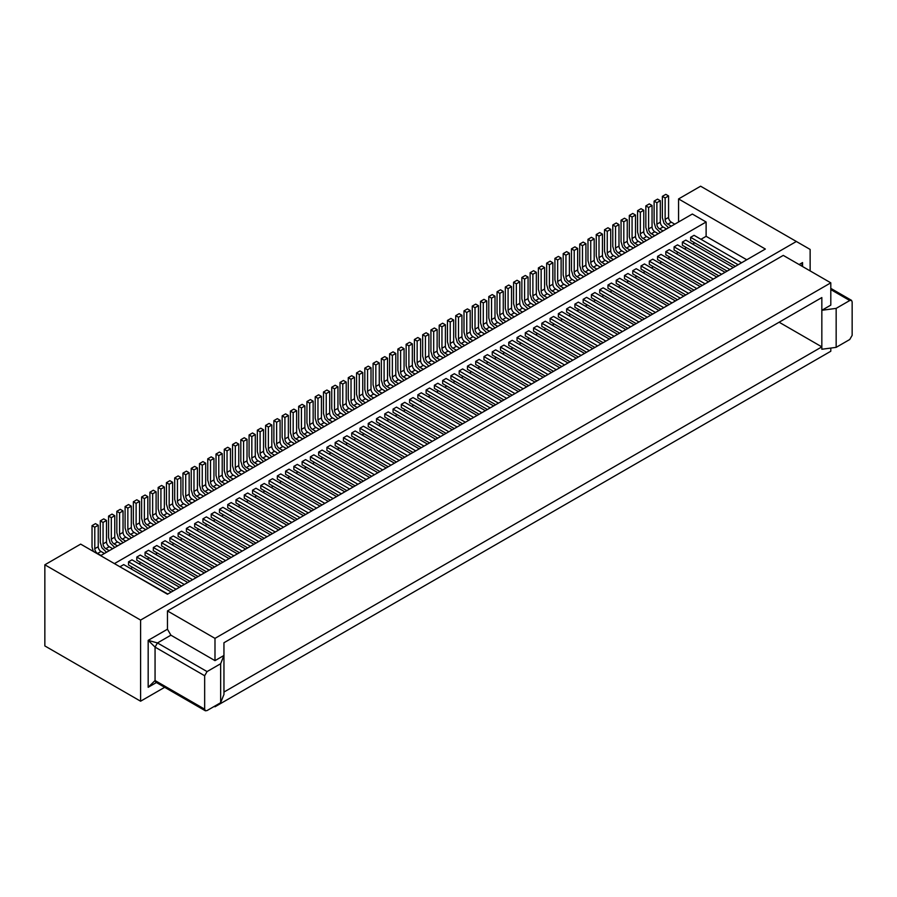 <?xml version="1.0" encoding="UTF-8"?>
<svg xmlns="http://www.w3.org/2000/svg" width="897" height="897" viewBox="0 0 897 897"><rect width="100%" height="100%" fill="white"/><g stroke="black" fill="none" stroke-linecap="round" stroke-linejoin="round"><path stroke-width="1.35" d="M167.459 610.935L783.272 255.398L830.801 282.835L214.988 638.372L167.459 610.935L167.459 629.223L148.173 640.357L157.457 642.947L170.901 635.188L214.988 660.641L223.947 655.472L223.958 694.435L220.651 702.71L207.061 710.559L205.368 710.794L204.662 709.168L204.662 675.744L207.061 671.584L220.651 663.735L220.651 702.71M167.459 629.223L170.901 635.188M207.061 671.584L157.457 642.947L155.058 647.107L148.173 640.357L148.173 687.293L156.414 682.539L148.173 687.293L155.058 680.543L155.775 682.168M830.801 282.835L830.801 305.115L821.831 310.284L821.843 297.557L223.947 642.745L223.947 655.472L220.651 663.735M44.85 564.796L44.85 645.93L140.594 701.207L140.594 620.074L44.85 564.796L80.674 544.12L167.459 594.229L765.354 249.041L678.569 198.932L700.613 186.206L796.357 241.484L140.594 620.074M214.988 638.372L214.988 660.641M204.662 709.168L155.058 680.543L155.058 647.107L204.662 675.744M779.123 322.214L821.831 346.87L223.947 692.058M164.364 487.049L161.606 485.456L158.164 487.452L160.922 489.044L164.364 487.049L164.364 508.532A3.902 2.254 60 0 0 167.111 513.297L170.565 515.293M160.922 489.044L160.922 510.516A3.902 2.254 -120 0 0 163.669 515.293L167.111 517.277M137.499 534.377L134.057 532.392A3.902 2.254 60 0 1 131.298 527.615L131.298 506.143L128.54 504.551L125.098 506.536L125.098 528.019L126.712 533.446L131.298 537.953M214.305 706.376L214.988 706.78L214.988 705.984M212.578 568.182L165.048 540.745L161.606 542.73L209.136 570.167M129.235 539.153L125.782 537.157A3.902 2.254 60 0 1 123.035 532.392L123.035 510.909L120.276 509.328L116.834 511.312L119.593 512.905L119.593 534.377A3.902 2.254 -120 0 0 122.34 539.153L125.782 541.138M830.801 348.07L830.801 351.243L214.988 706.78M678.569 221.996L678.569 198.932M796.357 241.484L810.137 249.433L810.137 270.905M200.872 574.943L153.342 547.506L153.342 550.68L198.114 576.536M125.098 506.536L127.856 508.128L127.856 529.6A3.902 2.254 -120 0 0 130.603 534.377L134.057 536.361M131.298 506.143L127.856 508.128M204.314 572.959L156.784 545.511L153.342 547.506M123.035 510.909L119.593 512.905M196.051 577.724L148.521 550.287L145.079 552.272L145.079 555.456L189.85 581.301M123.035 542.73L118.449 538.222L116.834 532.784L116.834 511.312M145.079 552.272L192.597 579.709M114.76 547.506L110.185 542.988L108.571 537.561L108.571 516.089L111.318 517.67L111.318 539.153A3.902 2.254 -120 0 0 114.076 543.918L117.518 545.914M120.96 543.918L117.518 541.934A3.902 2.254 60 0 1 114.76 537.157L114.76 515.685L112.013 514.093L108.571 516.089M181.586 586.077L136.804 560.233L136.804 557.048L184.334 584.485M187.776 582.501L140.257 555.052L136.804 557.048M114.76 515.685L111.318 517.67M176.07 589.262L128.54 561.814L128.54 564.998L173.312 590.854M112.697 548.695L109.255 546.71A3.902 2.254 60 0 1 106.496 541.934L106.496 520.462L103.054 522.446L103.054 543.918A3.902 2.254 -120 0 0 105.812 548.695L109.255 550.68M106.496 520.462L103.749 518.87L100.296 520.854L103.054 522.446M106.496 552.272L101.91 547.764L100.296 542.326L100.296 520.854M104.433 553.471L100.991 551.476A3.902 2.254 60 0 1 98.233 546.71L98.233 525.227L95.474 523.635L92.032 525.631L94.79 527.223L94.79 548.695A3.902 2.254 -120 0 0 97.549 553.471L100.991 555.456M98.233 525.227L94.79 527.223M93.322 551.42L92.032 547.103L92.032 525.631M242.201 551.083L194.671 523.635L194.671 526.819L239.443 552.675M178.828 510.516L175.386 508.532A3.902 2.254 60 0 1 172.628 503.755L172.628 482.283L169.869 480.691L166.427 482.676L169.185 484.268L169.185 505.74A3.902 2.254 -120 0 0 171.932 510.516L175.386 512.501M172.628 482.283L169.185 484.268M172.628 514.093L168.042 509.586L166.427 504.159L166.427 482.676M245.643 549.087L198.114 521.65L194.671 523.635M237.38 553.864L189.85 526.427L186.408 528.411L186.408 531.596L231.179 557.441M164.364 518.87L159.778 514.362L158.164 508.924L158.164 487.452M186.408 528.411L233.926 555.848M156.089 523.635L151.515 519.128L149.9 513.701L149.9 492.218L152.647 493.81L152.647 515.293A3.902 2.254 -120 0 0 155.405 520.058L158.847 522.054M162.29 520.058L158.847 518.074A3.902 2.254 60 0 1 156.1 513.297L156.1 491.825L153.342 490.233L149.9 492.218M222.916 562.217L178.133 536.361L178.133 533.188L225.663 560.625M229.105 558.64L181.586 531.192L178.133 533.188M156.1 491.825L152.647 493.81M217.399 565.402L169.869 537.953L169.869 541.138L214.641 566.982M154.026 524.835L150.584 522.85A3.902 2.254 60 0 1 147.826 518.074L147.826 496.602L144.383 498.586L144.383 520.058A3.902 2.254 -120 0 0 147.142 524.835L150.584 526.819M147.826 496.602L145.079 495.009L141.625 496.994L144.383 498.586M147.826 528.411L143.24 523.904L141.625 518.466L141.625 496.994M145.763 529.6L142.32 527.615A3.902 2.254 60 0 1 139.562 522.85L139.562 501.367L136.804 499.775L133.361 501.771L136.12 503.363L136.12 524.835A3.902 2.254 -120 0 0 138.878 529.6L142.32 531.596M139.562 501.367L136.12 503.363M139.562 533.188L134.976 528.669L133.361 523.243L133.361 501.771M206.377 571.759L161.606 545.914L161.606 542.73M120.276 566.982L167.806 594.027M171.249 592.042L123.719 564.605L120.276 566.59M179.512 587.266L131.982 559.829L128.54 561.814M164.678 687.304L140.594 701.207M220.841 563.406L173.312 535.969L169.869 537.953M802.557 266.532L802.557 262.563L801.66 266.017M836.161 308.377L836.161 347.352L821.831 349.258L821.843 310.284L836.161 308.377L849.751 300.529L830.801 289.585M849.751 300.529L851.522 300.338L852.15 301.919L852.15 335.343L849.751 339.503L836.161 347.352M802.557 262.563L799.115 264.548M130.603 568.575L132.678 567.386M138.878 563.809L140.941 562.61M147.142 559.033L149.205 557.844M155.405 554.268L157.468 553.068M163.669 549.491L165.743 548.291M171.932 544.714L174.007 543.526M180.207 539.949L182.27 538.749M188.471 535.173L190.534 533.984M196.735 530.396L198.798 529.208M204.998 525.631L207.072 524.431M213.262 520.854L215.336 519.666M221.537 516.089L223.6 514.889M229.8 511.312L231.863 510.124M238.064 506.536L240.127 505.347M246.327 501.771L248.402 500.571M254.591 496.994L256.665 495.806M262.866 492.218L264.929 491.029M271.129 487.452L273.193 486.252M279.393 482.676L281.456 481.487M287.657 477.91L289.731 476.711M295.932 473.134L297.995 471.945M304.195 468.357L306.258 467.169M312.459 463.592L314.522 462.392M320.722 458.816L322.785 457.627M328.986 454.05L331.06 452.85M337.261 449.274L339.324 448.074M345.524 444.497L347.588 443.309M353.788 439.732L355.851 438.532M362.052 434.955L364.115 433.767M370.315 430.179L372.39 428.99M378.59 425.413L380.653 424.214M386.854 420.637L388.917 419.448M395.117 415.872L397.18 414.672M403.381 411.095L405.444 409.907M411.645 406.319L413.719 405.13M419.919 401.553L421.982 400.354M428.183 396.777L430.246 395.588M436.447 392L438.51 390.812M444.71 387.235L446.773 386.035M452.974 382.458L455.048 381.27M461.249 377.693L463.312 376.493M469.512 372.917L471.575 371.728M477.776 368.14L479.839 366.951M486.039 363.375L488.103 362.175M494.303 358.598L496.377 357.41M502.578 353.833L504.641 352.633M510.842 349.056L512.905 347.857M519.105 344.28L521.168 343.091M527.369 339.515L529.432 338.315M535.632 334.738L537.707 333.549M543.907 329.961L545.97 328.773M552.171 325.196L554.234 323.996M560.434 320.42L562.497 319.231M568.698 315.654L570.761 314.455M576.962 310.878L579.036 309.689M585.236 306.101L587.3 304.913M593.5 301.336L595.563 300.136M601.764 296.559L603.827 295.371M610.027 291.783L612.09 290.594M618.291 287.018L620.365 285.818M626.566 282.241L628.629 281.053M634.829 277.476L636.892 276.276M643.093 272.699L645.156 271.511M651.357 267.923L653.42 266.734M659.62 263.157L661.694 261.958M667.895 258.381L669.958 257.192M676.159 253.604L678.222 252.416M684.422 248.839L686.485 247.639M692.686 244.062L694.749 242.874M700.949 239.297L706.118 236.315L706.118 221.996L692.338 214.035L100.643 555.658M746.764 259.771L706.118 236.315M228.421 481.88L224.979 479.895A3.902 2.254 60 0 1 222.221 475.118L222.221 453.647L219.462 452.054L216.02 454.039L218.778 455.631L218.778 477.114A3.902 2.254 -120 0 0 221.537 481.88L224.979 483.875M222.221 453.647L218.778 455.631M222.221 485.456L217.635 480.949L216.02 475.522L216.02 454.039M261.487 462.796L258.044 460.8A3.902 2.254 60 0 1 255.286 456.035L255.286 434.563L252.528 432.971L249.086 434.955L251.844 436.547L251.844 458.019A3.902 2.254 -120 0 0 254.591 462.796L258.044 464.781M255.286 434.563L251.844 436.547M255.286 466.373L250.7 461.865L249.086 456.427L249.086 434.955M253.223 467.561L249.77 465.577A3.902 2.254 60 0 1 247.023 460.8L247.023 439.328L244.264 437.736L240.822 439.732L243.58 441.313L243.58 462.796A3.902 2.254 -120 0 0 246.327 467.561L249.77 469.557M240.822 439.732L240.822 461.204L242.437 466.631L247.023 471.149M247.023 439.328L243.58 441.313M197.418 499.775L192.844 495.267L191.229 489.84L191.229 468.357L193.976 469.95L193.976 491.433A3.902 2.254 -120 0 0 196.735 496.198L200.177 498.183M203.619 496.198L200.177 494.213A3.902 2.254 60 0 1 197.43 489.437L197.43 467.965L194.671 466.373L191.229 468.357M197.43 467.965L193.976 469.95M236.685 477.114L233.242 475.118A3.902 2.254 60 0 1 230.484 470.353L230.484 448.87L227.737 447.289L224.284 449.274L224.284 470.746L225.898 476.184L230.484 480.691M230.484 448.87L227.042 450.866L227.042 472.338A3.902 2.254 -120 0 0 229.8 477.114L233.242 479.099M224.284 449.274L227.042 450.866M195.355 500.975L191.913 498.979A3.902 2.254 60 0 1 189.155 494.213L189.155 472.73L186.408 471.149L182.954 473.134L182.954 494.606L184.569 500.044L189.155 504.551M189.155 472.73L185.713 474.726L185.713 496.198A3.902 2.254 -120 0 0 188.471 500.975L191.913 502.959M182.954 473.134L185.713 474.726M211.894 491.433L208.44 489.437A3.902 2.254 60 0 1 205.693 484.672L205.693 463.188L202.935 461.596L199.493 463.592L202.251 465.184L202.251 486.656A3.902 2.254 -120 0 0 204.998 491.433L208.44 493.417M199.493 463.592L199.493 485.064L201.107 490.491L205.693 495.009M205.693 463.188L202.251 465.184M220.157 486.656L216.715 484.672A3.902 2.254 60 0 1 213.957 479.895L213.957 458.423L211.199 456.831L207.756 458.816L210.515 460.408L210.515 481.88A3.902 2.254 -120 0 0 213.262 486.656L216.715 488.641M213.957 458.423L210.515 460.408M213.957 490.233L209.371 485.726L207.756 480.287L207.756 458.816M238.759 475.915L234.173 471.407L232.558 465.98L232.558 444.497L235.306 446.089L235.306 467.561A3.902 2.254 -120 0 0 238.064 472.338L241.506 474.322M244.948 472.338L241.506 470.353A3.902 2.254 60 0 1 238.759 465.577L238.759 444.105L236.001 442.513L232.558 444.497M238.759 444.105L235.306 446.089M187.092 505.74L183.65 503.755A3.902 2.254 60 0 1 180.891 498.979L180.891 477.507L177.449 479.491L177.449 500.975A3.902 2.254 -120 0 0 180.207 505.74L183.65 507.736M180.891 477.507L178.133 475.915L174.691 477.91L177.449 479.491M180.891 509.328L176.305 504.809L174.691 499.382L174.691 477.91M114.424 563.608L706.118 221.996M305.574 514.497L260.792 488.641L260.792 485.456L264.245 483.472L311.764 510.909M264.245 538.357L219.462 512.501L219.462 509.328L222.916 507.332L270.434 534.78M289.036 524.039L244.264 498.183L244.264 495.009L247.707 493.014L295.236 520.462M247.707 547.899L202.935 522.054L202.935 518.87L206.377 516.874L253.907 544.322M280.772 528.815L236.001 502.959L236.001 499.775L239.443 497.79L286.973 525.227M297.299 519.262L252.528 493.417L252.528 490.233L255.97 488.248L303.5 515.685M322.101 504.944L277.33 479.099L277.33 475.915L280.772 473.93L328.302 501.367M272.509 533.58L227.737 507.736L227.737 504.551L231.179 502.567L278.709 530.004M255.97 543.122L211.199 517.277L211.199 514.093L214.641 512.109L262.171 539.546M313.838 509.72L269.066 483.875L269.066 480.691L272.509 478.706L320.038 506.143M553.55 371.324L508.767 345.48L508.767 342.295L512.221 340.311L559.739 367.748M512.221 395.185L467.438 369.34L467.438 366.155L470.891 364.171L518.41 391.608M537.011 380.866L492.24 355.021L492.24 351.837L495.682 349.852L543.212 377.289M495.682 404.726L450.911 378.882L450.911 375.697L454.353 373.713L501.883 401.15M528.748 385.643L483.976 359.798L483.976 356.614L487.419 354.618L534.948 382.066M545.275 376.101L500.504 350.245L500.504 347.072L503.946 345.076L551.476 372.513M570.077 361.783L525.306 335.927L525.306 332.753L528.748 330.758L576.278 358.206M520.484 390.419L475.713 364.563L475.713 361.379L479.155 359.394L526.685 386.831M503.946 399.961L459.174 374.105L459.174 370.932L462.617 368.936L510.146 396.384M561.814 366.548L517.042 340.703L517.042 337.519L520.484 335.534L568.014 362.971M636.208 323.604L591.426 297.748L591.426 294.575L594.879 292.579L642.409 320.027M594.879 347.464L550.096 321.619L550.096 318.435L553.55 316.439L601.068 343.887M619.67 333.146L574.899 307.301L574.899 304.117L578.341 302.132L625.871 329.569M578.341 357.006L533.569 331.161L533.569 327.977L537.011 325.992L584.541 353.429M611.406 337.922L566.635 312.066L566.635 308.893L570.077 306.897L617.607 334.346M627.934 328.38L583.162 302.524L583.162 299.34L586.604 297.356L634.134 324.792M652.736 314.062L607.964 288.206L607.964 285.022L611.406 283.037L658.936 310.474M603.143 342.688L558.371 316.843L558.371 313.658L561.814 311.674L609.343 339.111M586.604 352.241L541.833 326.385L541.833 323.2L545.275 321.216L592.805 348.653M644.472 318.827L599.701 292.983L599.701 289.798L603.143 287.814L650.673 315.251M710.592 280.649L665.821 254.804L665.821 251.62L669.263 249.635L716.793 277.072M685.801 294.967L641.03 269.122L641.03 265.938L644.472 263.953L692.002 291.39M735.394 266.331L690.623 240.486L690.623 237.301L694.065 235.317L741.595 262.754M702.329 285.425L657.557 259.581L657.557 256.396L660.999 254.4L708.529 281.849M660.999 309.286L616.228 283.441L616.228 280.256L619.67 278.272L667.2 305.709M718.867 275.884L674.084 250.028L674.084 246.854L677.538 244.859L725.068 272.296M669.263 304.509L624.491 278.664L624.491 275.48L627.934 273.495L675.463 300.932M727.131 271.107L682.359 245.262L682.359 242.078L685.801 240.093L733.331 267.53M677.538 299.744L632.755 273.888L632.755 270.715L636.208 268.719L683.738 296.167M694.065 290.202L649.293 264.346L649.293 261.162L652.736 259.177L700.265 286.614M470.891 419.045L426.109 393.2L426.109 390.016L429.562 388.031L477.081 415.468M429.562 442.905L384.779 417.06L384.779 413.876L388.233 411.891L435.751 439.328M454.353 428.598L409.581 402.742L409.581 399.557L413.024 397.573L460.553 425.01M413.024 452.458L368.252 426.602L368.252 423.418L371.694 421.433L419.224 448.87M446.089 433.363L401.318 407.518L401.318 404.334L404.76 402.349L452.29 429.786M462.617 423.821L417.845 397.965L417.845 394.792L421.287 392.796L468.817 420.245M487.419 409.503L442.647 383.658L442.647 380.474L446.089 378.489L493.619 405.926M437.826 438.14L393.054 412.284L393.054 409.11L396.496 407.115L444.026 434.563M421.287 447.681L376.516 421.837L376.516 418.652L379.958 416.657L427.488 444.105M479.155 414.279L434.383 388.423L434.383 385.239L437.826 383.254L485.355 410.691M388.233 466.765L343.45 440.92L343.45 437.736L346.904 435.751L394.422 463.188M346.904 490.637L302.121 464.781L302.121 461.596L305.574 459.612L353.093 487.049M371.694 476.318L326.923 450.462L326.923 447.289L330.365 445.293L377.895 472.741M330.365 500.178L285.594 474.322L285.594 471.149L289.036 469.153L336.566 496.602M363.431 481.084L318.659 455.239L318.659 452.054L322.101 450.07L369.631 477.507M379.958 471.542L335.186 445.697L335.186 442.513L338.629 440.528L386.159 467.965M404.76 457.223L359.989 431.379L359.989 428.194L363.431 426.21L410.961 453.647M355.167 485.86L310.396 460.015L310.396 456.831L313.838 454.835L361.368 482.283M338.629 495.402L293.857 469.557L293.857 466.373L297.299 464.388L344.829 491.825M396.496 462L351.725 436.144L351.725 432.971L355.167 430.975L402.697 458.423M260.792 485.456L308.321 512.905M236.001 499.775L283.53 527.223M227.737 504.551L275.256 531.988M219.462 509.328L266.992 536.765M211.199 514.093L258.728 541.541M202.935 518.87L250.465 546.307M277.33 475.915L324.86 503.363M269.066 480.691L316.585 508.128M252.528 490.233L300.058 517.67M244.264 495.009L291.794 522.446M311.08 434.159L307.637 432.175A3.902 2.254 60 0 1 304.879 427.398L304.879 405.926L302.121 404.334L298.679 406.319L301.437 407.911L301.437 429.383A3.902 2.254 -120 0 0 304.195 434.159L307.637 436.144M304.879 405.926L301.437 407.911M304.879 437.736L300.293 433.229L298.679 427.802L298.679 406.319M344.145 415.076L340.703 413.08A3.902 2.254 60 0 1 337.945 408.314L337.945 386.831L335.186 385.239L331.744 387.235L334.503 388.827L334.503 410.299A3.902 2.254 -120 0 0 337.25 415.076L340.703 417.06M337.945 386.831L334.503 388.827M337.945 418.652L333.359 414.145L331.744 408.707L331.744 387.235M335.882 419.841L332.428 417.856A3.902 2.254 60 0 1 329.681 413.08L329.681 391.608L326.923 390.016L323.481 392L326.239 393.592L326.239 415.076A3.902 2.254 -120 0 0 328.986 419.841L332.428 421.837M323.481 392L323.481 413.483L325.095 418.91L329.681 423.418M329.681 391.608L326.239 393.592M280.088 452.054L275.502 447.547L273.888 442.109L273.888 420.637L276.635 422.229L276.635 443.701A3.902 2.254 -120 0 0 279.393 448.478L282.835 450.462M286.278 448.478L282.835 446.493A3.902 2.254 60 0 1 280.088 441.716L280.088 420.245L277.33 418.652L273.888 420.637M280.088 420.245L276.635 422.229M319.343 429.383L315.901 427.398A3.902 2.254 60 0 1 313.143 422.633L313.143 401.15L310.396 399.557L306.942 401.553L306.942 423.025L308.557 428.452L313.143 432.971M313.143 401.15L309.7 403.145L309.7 424.617A3.902 2.254 -120 0 0 312.459 429.383L315.901 431.379M306.942 401.553L309.7 403.145M278.014 453.254L274.572 451.258A3.902 2.254 60 0 1 271.813 446.493L271.813 425.01L269.066 423.418L265.613 425.413L265.613 446.885L267.228 452.312L271.813 456.831M271.813 425.01L268.371 427.006L268.371 448.478A3.902 2.254 -120 0 0 271.129 453.254L274.572 455.239M265.613 425.413L268.371 427.006M294.552 443.701L291.099 441.716A3.902 2.254 60 0 1 288.352 436.94L288.352 415.468L285.594 413.876L282.151 415.872L284.91 417.453L284.91 438.936A3.902 2.254 -120 0 0 287.657 443.701L291.099 445.697M282.151 415.872L282.151 437.344L283.766 442.77L288.352 447.289M288.352 415.468L284.91 417.453M302.816 438.936L299.374 436.94A3.902 2.254 60 0 1 296.615 432.175L296.615 410.691L293.857 409.11L290.415 411.095L293.173 412.687L293.173 434.159A3.902 2.254 -120 0 0 295.92 438.936L299.374 440.92M296.615 410.691L293.173 412.687M296.615 442.513L292.03 438.005L290.415 432.567L290.415 411.095M321.418 428.194L316.832 423.687L315.217 418.249L315.217 396.777L317.964 398.369L317.964 419.841A3.902 2.254 -120 0 0 320.722 424.617L324.165 426.602M327.607 424.617L324.165 422.633A3.902 2.254 60 0 1 321.418 417.856L321.418 396.384L318.659 394.792L315.217 396.777M321.418 396.384L317.964 398.369M269.75 458.019L266.308 456.035A3.902 2.254 60 0 1 263.55 451.258L263.55 429.786L260.108 431.771L260.108 453.254A3.902 2.254 -120 0 0 262.866 458.019L266.308 460.015M263.55 429.786L260.792 428.194L257.349 430.179L260.108 431.771M263.55 461.596L258.964 457.089L257.349 451.662L257.349 430.179M476.397 338.718L472.954 336.723A3.902 2.254 60 0 1 470.196 331.957L470.196 310.474L467.438 308.893L463.996 310.878L466.754 312.47L466.754 333.942A3.902 2.254 -120 0 0 469.512 338.718L472.954 340.703M470.196 310.474L466.754 312.47M470.196 342.295L465.61 337.788L463.996 332.35L463.996 310.878M509.462 319.624L506.02 317.639A3.902 2.254 60 0 1 503.262 312.862L503.262 291.39L500.504 289.798L497.061 291.783L499.82 293.375L499.82 314.858A3.902 2.254 -120 0 0 502.578 319.624L506.02 321.619M503.262 291.39L499.82 293.375M503.262 323.2L498.676 318.693L497.061 313.266L497.061 291.783M501.199 324.4L497.745 322.415A3.902 2.254 60 0 1 494.998 317.639L494.998 296.167L492.24 294.575L488.798 296.559L491.556 298.152L491.556 319.624A3.902 2.254 -120 0 0 494.303 324.4L497.745 326.385M488.798 296.559L488.798 318.031L490.412 323.469L494.998 327.977M494.998 296.167L491.556 298.152M445.405 356.614L440.819 352.095L439.205 346.668L439.205 325.196L441.952 326.788L441.952 348.26A3.902 2.254 -120 0 0 444.71 353.037L448.152 355.021M451.595 353.037L448.152 351.041A3.902 2.254 60 0 1 445.405 346.276L445.405 324.792L442.647 323.2L439.205 325.196M445.405 324.792L441.952 326.788M484.66 333.942L481.218 331.957A3.902 2.254 60 0 1 478.46 327.181L478.46 305.709L475.713 304.117L472.259 306.101L472.259 327.584L473.874 333.011L478.46 337.519M478.46 305.709L475.018 307.693L475.018 329.165A3.902 2.254 -120 0 0 477.776 333.942L481.218 335.927M472.259 306.101L475.018 307.693M443.331 357.802L439.889 355.817A3.902 2.254 60 0 1 437.131 351.041L437.131 329.569L434.383 327.977L430.93 329.961L430.93 351.445L432.545 356.871L437.131 361.379M437.131 329.569L433.688 331.554L433.688 353.037A3.902 2.254 -120 0 0 436.447 357.802L439.889 359.798M430.93 329.961L433.688 331.554M459.869 348.26L456.416 346.276A3.902 2.254 60 0 1 453.669 341.499L453.669 320.027L450.911 318.435L447.468 320.42L450.227 322.012L450.227 343.484A3.902 2.254 -120 0 0 452.974 348.26L456.416 350.245M447.468 320.42L447.468 341.892L449.083 347.33L453.669 351.837M453.669 320.027L450.227 322.012M468.133 343.484L464.691 341.499A3.902 2.254 60 0 1 461.933 336.723L461.933 315.251L459.174 313.658L455.732 315.654L458.49 317.235L458.49 338.718A3.902 2.254 -120 0 0 461.249 343.484L464.691 345.48M461.933 315.251L458.49 317.235M461.933 347.072L457.347 342.553L455.732 337.126L455.732 315.654M486.735 332.753L482.149 328.235L480.534 322.808L480.534 301.336L483.281 302.928L483.281 324.4A3.902 2.254 -120 0 0 486.039 329.165L489.482 331.161M492.924 329.165L489.482 327.181A3.902 2.254 60 0 1 486.735 322.404L486.735 300.932L483.976 299.34L480.534 301.336M486.735 300.932L483.281 302.928M435.067 362.579L431.625 360.583A3.902 2.254 60 0 1 428.867 355.817L428.867 334.346L425.425 336.33L425.425 357.802A3.902 2.254 -120 0 0 428.183 362.579L431.625 364.563M428.867 334.346L426.109 332.753L422.666 334.738L425.425 336.33M428.867 366.155L424.281 361.648L422.666 356.21L422.666 334.738M559.055 290.998L555.613 289.002A3.902 2.254 60 0 1 552.855 284.237L552.855 262.754L550.096 261.162L546.654 263.157L549.413 264.75L549.413 286.221A3.902 2.254 -120 0 0 552.171 290.998L555.613 292.983M552.855 262.754L549.413 264.75M552.855 294.575L548.269 290.056L546.654 284.629L546.654 263.157M592.121 271.903L588.679 269.919A3.902 2.254 60 0 1 585.92 265.142L585.92 243.67L583.162 242.078L579.72 244.062L582.478 245.655L582.478 267.127A3.902 2.254 -120 0 0 585.236 271.903L588.679 273.888M585.92 243.67L582.478 245.655M585.92 275.48L581.334 270.972L579.72 265.546L579.72 244.062M583.857 276.68L580.415 274.684A3.902 2.254 60 0 1 577.657 269.919L577.657 248.435L574.899 246.843L571.456 248.839L574.215 250.431L574.215 271.903A3.902 2.254 -120 0 0 576.962 276.68L580.404 278.664M571.456 248.839L571.456 270.311L573.071 275.749L577.657 280.256M577.657 248.435L574.215 250.431M528.064 308.893L523.478 304.375L521.863 298.948L521.863 277.476L524.61 279.057L524.61 300.54A3.902 2.254 -120 0 0 527.369 305.305L530.811 307.301M534.253 305.305L530.811 303.321A3.902 2.254 60 0 1 528.064 298.544L528.064 277.072L525.306 275.48L521.863 277.476M528.064 277.072L524.61 279.057M567.319 286.221L563.877 284.237A3.902 2.254 60 0 1 561.118 279.46L561.118 257.988L558.371 256.396L554.918 258.381L554.918 279.853L556.532 285.291L561.118 289.798M561.118 257.988L557.676 259.973L557.676 281.445A3.902 2.254 -120 0 0 560.434 286.221L563.877 288.206M554.918 258.381L557.676 259.973M525.99 310.082L522.547 308.097A3.902 2.254 60 0 1 519.789 303.321L519.789 281.849L517.042 280.256L513.589 282.241L513.589 303.713L515.203 309.151L519.789 313.658M519.789 281.849L516.347 283.833L516.347 305.305A3.902 2.254 -120 0 0 519.105 310.082L522.547 312.066M513.589 282.241L516.347 283.833M542.528 300.54L539.075 298.544A3.902 2.254 60 0 1 536.328 293.779L536.328 272.296L533.569 270.715L530.127 272.699L532.885 274.291L532.885 295.763A3.902 2.254 -120 0 0 535.632 300.54L539.075 302.524M530.127 272.699L530.127 294.171L531.742 299.609L536.328 304.117M536.328 272.296L532.885 274.291M550.792 295.763L547.349 293.779A3.902 2.254 60 0 1 544.591 289.002L544.591 267.53L541.833 265.938L538.391 267.923L541.149 269.515L541.149 290.998A3.902 2.254 -120 0 0 543.907 295.763L547.349 297.748M544.591 267.53L541.149 269.515M544.591 299.34L540.005 294.833L538.391 289.406L538.391 267.923M569.393 285.022L564.807 280.514L563.193 275.087L563.193 253.604L565.94 255.197L565.94 276.68A3.902 2.254 -120 0 0 568.698 281.445L572.14 283.441M575.582 281.445L572.14 279.46A3.902 2.254 60 0 1 569.393 274.684L569.393 253.212L566.635 251.62L563.193 253.604M569.393 253.212L565.94 255.197M517.726 314.858L514.284 312.862A3.902 2.254 60 0 1 511.525 308.097L511.525 286.614L508.083 288.61L508.083 310.082A3.902 2.254 -120 0 0 510.842 314.858L514.284 316.843M511.525 286.614L508.767 285.022L505.325 287.018L508.083 288.61M511.525 318.435L506.94 313.928L505.325 308.49L505.325 287.018M625.187 252.819L621.744 250.824A3.902 2.254 60 0 1 618.986 246.058L618.986 224.575L616.228 222.983L612.786 224.979L615.544 226.571L615.544 248.043A3.902 2.254 -120 0 0 618.291 252.819L621.744 254.804M612.786 224.979L612.786 246.451L614.4 251.878L618.986 256.396M618.986 224.575L615.544 226.571M652.052 237.301L647.466 232.794L645.851 227.367L645.851 205.884L648.598 207.476L648.598 228.948A3.902 2.254 -120 0 0 651.357 233.725L654.799 235.709M658.241 233.725L654.799 231.74A3.902 2.254 60 0 1 652.052 226.963L652.052 205.491L649.293 203.899L645.851 205.884M652.052 205.491L648.598 207.476M608.648 262.361L605.206 260.365A3.902 2.254 60 0 1 602.448 255.6L602.448 234.128L599.701 232.536L596.247 234.521L599.005 236.113L599.005 257.585A3.902 2.254 -120 0 0 601.764 262.361L605.206 264.346M602.448 265.938L597.862 261.431L596.247 255.993L596.247 234.521M602.448 234.128L599.005 236.113M649.977 238.501L646.535 236.505A3.902 2.254 60 0 1 643.777 231.74L643.777 210.257L641.03 208.676L637.576 210.66L637.576 232.132L639.191 237.57L643.777 242.078M643.777 210.257L640.335 212.253L640.335 233.725A3.902 2.254 -120 0 0 643.093 238.501L646.535 240.486M637.576 210.66L640.335 212.253M666.516 228.948L663.074 226.963A3.902 2.254 60 0 1 660.315 222.187L660.315 200.715L657.557 199.123L654.115 201.119L656.873 202.711L656.873 224.183A3.902 2.254 -120 0 0 659.62 228.948L663.074 230.944M654.115 201.119L654.115 222.591L655.729 228.017L660.315 232.536M660.315 200.715L656.873 202.711M627.25 251.62L622.664 247.112L621.049 241.674L621.049 220.202L623.807 221.794L623.807 243.266A3.902 2.254 -120 0 0 626.566 248.043L630.008 250.028M633.45 248.043L630.008 246.058A3.902 2.254 60 0 1 627.25 241.282L627.25 219.81L623.807 221.794M627.25 219.81L624.491 218.218L621.049 220.202M641.714 243.266L638.272 241.282A3.902 2.254 60 0 1 635.513 236.505L635.513 215.033L632.755 213.441L629.313 215.437L632.071 217.018L632.071 238.501A3.902 2.254 -120 0 0 634.829 243.266L638.272 245.262M635.513 246.854L630.927 242.336L629.313 236.909L629.313 215.437M635.513 215.033L632.071 217.018M674.779 224.183L671.337 222.187A3.902 2.254 60 0 1 668.579 217.422L668.579 195.95L665.821 194.357L662.378 196.342L665.137 197.934L665.137 219.406A3.902 2.254 -120 0 0 667.895 224.183L671.337 226.167M668.579 195.95L665.137 197.934M668.579 227.76L663.993 223.252L662.378 217.814L662.378 196.342M600.385 267.127L596.942 265.142A3.902 2.254 60 0 1 594.184 260.365L594.184 238.894L591.426 237.301L587.984 239.297L590.742 240.878L590.742 262.361A3.902 2.254 -120 0 0 593.5 267.127L596.942 269.122M594.184 238.894L590.742 240.878M594.184 270.715L589.598 266.196L587.984 260.769L587.984 239.297M616.912 257.585L613.47 255.6A3.902 2.254 60 0 1 610.722 250.824L610.722 229.352L607.269 231.336L607.269 252.819A3.902 2.254 -120 0 0 610.027 257.585L613.47 259.581M610.722 229.352L607.964 227.76L604.522 229.744L607.269 231.336M610.722 261.162L606.137 256.654L604.522 251.227L604.522 229.744M393.738 386.439L390.296 384.454A3.902 2.254 60 0 1 387.538 379.678L387.538 358.206L384.779 356.614L381.337 358.598L384.095 360.19L384.095 381.662A3.902 2.254 -120 0 0 386.854 386.439L390.296 388.423M387.538 358.206L384.095 360.19M387.538 390.016L382.952 385.508L381.337 380.07L381.337 358.598M426.804 367.344L423.362 365.359A3.902 2.254 60 0 1 420.603 360.583L420.603 339.111L417.845 337.519L414.403 339.515L417.161 341.095L417.161 362.579A3.902 2.254 -120 0 0 419.919 367.344L423.362 369.34M420.603 339.111L417.161 341.095M420.603 370.932L416.017 366.413L414.403 360.986L414.403 339.515M418.54 372.12L415.087 370.136A3.902 2.254 60 0 1 412.34 365.359L412.34 343.887L409.581 342.295L406.139 344.28L408.897 345.872L408.897 367.344A3.902 2.254 -120 0 0 411.645 372.12L415.087 374.105M406.139 344.28L406.139 365.763L407.754 371.19L412.34 375.697M412.34 343.887L408.897 345.872M362.747 404.334L358.161 399.827L356.546 394.388L356.546 372.917L359.293 374.509L359.293 395.981A3.902 2.254 -120 0 0 362.052 400.757L365.494 402.742M368.936 400.757L365.494 398.761A3.902 2.254 60 0 1 362.747 393.996L362.747 372.513L359.989 370.932L356.546 372.917M362.747 372.513L359.293 374.509M402.002 381.662L398.56 379.678A3.902 2.254 60 0 1 395.801 374.901L395.801 353.429L393.054 351.837L389.601 353.822L389.601 375.305L391.215 380.732L395.801 385.239M395.801 353.429L392.359 355.414L392.359 376.897A3.902 2.254 -120 0 0 395.117 381.662L398.56 383.658M389.601 353.822L392.359 355.414M360.672 405.522L357.23 403.538A3.902 2.254 60 0 1 354.472 398.761L354.472 377.289L351.725 375.697L348.271 377.693L348.271 399.165L349.886 404.592L354.472 409.11M354.472 377.289L351.03 379.274L351.03 400.757A3.902 2.254 -120 0 0 353.788 405.522L357.23 407.518M348.271 377.693L351.03 379.274M377.211 395.981L373.757 393.996A3.902 2.254 60 0 1 371.01 389.22L371.01 367.748L368.252 366.155L364.81 368.14L367.568 369.732L367.568 391.215A3.902 2.254 -120 0 0 370.315 395.981L373.757 397.965M364.81 368.14L364.81 389.623L366.425 395.05L371.01 399.557M371.01 367.748L367.568 369.732M385.475 391.215L382.032 389.22A3.902 2.254 60 0 1 379.274 384.454L379.274 362.971L376.516 361.379L373.074 363.375L375.832 364.967L375.832 386.439A3.902 2.254 -120 0 0 378.59 391.215L382.032 393.2M379.274 362.971L375.832 364.967M379.274 394.792L374.688 390.273L373.074 384.847L373.074 363.375M404.076 380.474L399.49 375.966L397.876 370.528L397.876 349.056L400.623 350.649L400.623 372.12A3.902 2.254 -120 0 0 403.381 376.897L406.823 378.882M410.265 376.897L406.823 374.901A3.902 2.254 60 0 1 404.076 370.136L404.076 348.653L401.318 347.072L397.876 349.056M404.076 348.653L400.623 350.649M352.409 410.299L348.967 408.314A3.902 2.254 60 0 1 346.208 403.538L346.208 382.066L342.766 384.051L342.766 405.522A3.902 2.254 -120 0 0 345.524 410.299L348.967 412.284M346.208 382.066L343.45 380.474L340.008 382.458L342.766 384.051M346.208 413.876L341.622 409.368L340.008 403.93L340.008 382.458M508.767 342.295L556.297 369.732M318.659 452.054L366.189 479.491M310.396 456.831L357.914 484.268M302.121 461.596L349.651 489.044M293.857 466.373L341.387 493.81M285.594 471.149L333.123 498.586M359.989 428.194L407.518 455.631M351.725 432.971L399.243 460.408M343.45 437.736L390.98 465.184M335.186 442.513L382.716 469.95M326.923 447.289L374.453 474.726M483.976 356.614L531.506 384.051M475.713 361.379L523.243 388.827M467.438 366.155L514.968 393.592M459.174 370.932L506.704 398.369M450.911 375.697L498.44 403.145M525.306 332.753L572.835 360.19M517.042 337.519L564.572 364.967M500.504 347.072L548.033 374.509M492.24 351.837L539.77 379.274M566.635 308.893L614.165 336.33M558.371 313.658L605.901 341.107M550.096 318.435L597.626 345.872M541.833 323.2L589.363 350.649M533.569 327.977L581.099 355.414M607.964 285.022L655.494 312.47M599.701 289.798L647.23 317.235M591.426 294.575L638.956 322.012M583.162 299.34L630.692 326.788M574.899 304.117L622.428 331.554M657.557 256.396L705.087 283.833M665.821 251.62L713.35 279.057M674.084 246.854L721.614 274.291M682.359 242.078L729.889 269.515M690.623 237.301L738.153 264.75M616.228 280.256L663.758 307.693M624.491 275.48L672.021 302.928M632.755 270.715L680.285 298.152M641.03 265.938L688.56 293.375M649.293 261.162L696.823 288.61M401.318 404.334L448.848 431.771M393.054 409.11L440.584 436.547M384.779 413.876L432.309 441.324M376.516 418.652L424.046 446.089M368.252 423.418L415.782 450.866M442.647 380.474L490.177 407.911M434.383 385.239L481.913 412.687M426.109 390.016L473.638 417.453M417.845 394.792L465.375 422.229M409.581 399.557L457.111 427.006M167.111 513.297L163.669 515.293M131.298 527.615L127.856 529.6M134.057 532.392L130.603 534.377M123.035 532.392L119.593 534.377M125.782 537.157L122.34 539.153M114.76 537.157L111.318 539.153M117.518 541.934L114.076 543.918M106.496 541.934L103.054 543.918M109.255 546.71L105.812 548.695M98.233 546.71L94.79 548.695M100.991 551.476L97.549 553.471M172.628 503.755L169.185 505.74M175.386 508.532L171.932 510.516M164.364 508.532L160.922 510.516M156.1 513.297L152.647 515.293M158.847 518.074L155.405 520.058M147.826 518.074L144.383 520.058M150.584 522.85L147.142 524.835M139.562 522.85L136.12 524.835M142.32 527.615L138.878 529.6M222.221 475.118L218.778 477.114M224.979 479.895L221.537 481.88M255.286 456.035L251.844 458.019M258.044 460.8L254.591 462.796M247.023 460.8L243.58 462.796M249.77 465.577L246.327 467.561M197.43 489.437L193.976 491.433M200.177 494.213L196.735 496.198M230.484 470.353L227.042 472.338M233.242 475.118L229.8 477.114M189.155 494.213L185.713 496.198M191.913 498.979L188.471 500.975M205.693 484.672L202.251 486.656M208.44 489.437L204.998 491.433M213.957 479.895L210.515 481.88M216.715 484.672L213.262 486.656M238.759 465.577L235.306 467.561M241.506 470.353L238.064 472.338M180.891 498.979L177.449 500.975M183.65 503.755L180.207 505.74M304.879 427.398L301.437 429.383M307.637 432.175L304.195 434.159M337.945 408.314L334.503 410.299M340.703 413.08L337.25 415.076M329.681 413.08L326.239 415.076M332.428 417.856L328.986 419.841M280.088 441.716L276.635 443.701M282.835 446.493L279.393 448.478M313.143 422.633L309.7 424.617M315.901 427.398L312.459 429.383M271.813 446.493L268.371 448.478M274.572 451.258L271.129 453.254M288.352 436.94L284.91 438.936M291.099 441.716L287.657 443.701M296.615 432.175L293.173 434.159M299.374 436.94L295.92 438.936M321.418 417.856L317.964 419.841M324.165 422.633L320.722 424.617M263.55 451.258L260.108 453.254M266.308 456.035L262.866 458.019M470.196 331.957L466.754 333.942M472.954 336.723L469.512 338.718M503.262 312.862L499.82 314.858M506.02 317.639L502.578 319.624M494.998 317.639L491.556 319.624M497.745 322.415L494.303 324.4M445.405 346.276L441.952 348.26M448.152 351.041L444.71 353.037M478.46 327.181L475.018 329.165M481.218 331.957L477.776 333.942M437.131 351.041L433.688 353.037M439.889 355.817L436.447 357.802M453.669 341.499L450.227 343.484M456.416 346.276L452.974 348.26M461.933 336.723L458.49 338.718M464.691 341.499L461.249 343.484M486.735 322.404L483.281 324.4M489.482 327.181L486.039 329.165M428.867 355.817L425.425 357.802M431.625 360.583L428.183 362.579M552.855 284.237L549.413 286.221M555.613 289.002L552.171 290.998M585.92 265.142L582.478 267.127M588.679 269.919L585.236 271.903M577.657 269.919L574.215 271.903M580.415 274.684L576.962 276.68M528.064 298.544L524.61 300.54M530.811 303.321L527.369 305.305M561.118 279.46L557.676 281.445M563.877 284.237L560.434 286.221M519.789 303.321L516.347 305.305M522.547 308.097L519.105 310.082M536.328 293.779L532.885 295.763M539.075 298.544L535.632 300.54M544.591 289.002L541.149 290.998M547.349 293.779L543.907 295.763M569.393 274.684L565.94 276.68M572.14 279.46L568.698 281.445M511.525 308.097L508.083 310.082M514.284 312.862L510.842 314.858M618.986 246.058L615.544 248.043M621.744 250.824L618.291 252.819M654.799 231.74L651.357 233.725M652.052 226.963L648.598 228.948M602.448 255.6L599.005 257.585M605.206 260.365L601.764 262.361M643.777 231.74L640.335 233.725M646.535 236.505L643.093 238.501M660.315 222.187L656.873 224.183M663.074 226.963L659.62 228.948M627.25 241.282L623.807 243.266M630.008 246.058L626.566 248.043M638.272 241.282L634.829 243.266M635.513 236.505L632.071 238.501M668.579 217.422L665.137 219.406M671.337 222.187L667.895 224.183M594.184 260.365L590.742 262.361M596.942 265.142L593.5 267.127M610.722 250.824L607.269 252.819M613.47 255.6L610.027 257.585M387.538 379.678L384.095 381.662M390.296 384.454L386.854 386.439M420.603 360.583L417.161 362.579M423.362 365.359L419.919 367.344M412.34 365.359L408.897 367.344M415.087 370.136L411.645 372.12M362.747 393.996L359.293 395.981M365.494 398.761L362.052 400.757M395.801 374.901L392.359 376.897M398.56 379.678L395.117 381.662M354.472 398.761L351.03 400.757M357.23 403.538L353.788 405.522M371.01 389.22L367.568 391.215M373.757 393.996L370.315 395.981M379.274 384.454L375.832 386.439M382.032 389.22L378.59 391.215M404.076 370.136L400.623 372.12M406.823 374.901L403.381 376.897M346.208 403.538L342.766 405.522M348.967 408.314L345.524 410.299M205.323 710.772L155.73 682.146M830.801 288.374L851.477 300.316"/></g></svg>
